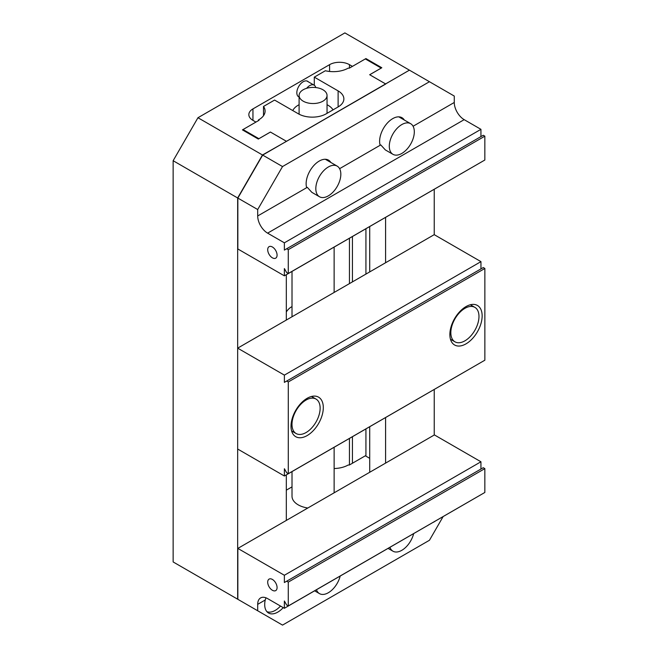 <?xml version="1.0" encoding="UTF-8"?>
<svg xmlns="http://www.w3.org/2000/svg" width="658" height="658" viewBox="0 0 658 658"><rect width="100%" height="100%" fill="white"/><g stroke="black" fill="none" stroke-linecap="round" stroke-linejoin="round"><path stroke-width="0.99" d="M303.198 101.168A13.966 8.069 0 0 0 318.423 102.919A13.966 8.069 0 0 0 327.042 95.468A13.966 8.069 0 0 0 322.955 89.768A13.966 8.069 0 0 0 307.73 88.016A13.966 8.069 0 0 0 299.102 95.468A13.966 8.069 0 0 0 303.198 101.168M299.102 104.712A21.056 12.157 0 0 0 298.181 105.214A21.056 12.157 0 0 0 292.777 110.569M333.014 109.886A21.056 12.157 0 0 0 327.042 104.712M299.102 95.468L299.102 113.809A13.966 8.069 0 0 0 299.127 114.221M315.774 87.555A8.842 5.108 120 0 0 314.137 85.178A8.842 5.108 120 0 0 306.653 88.304M308.405 81.872A8.982 5.19 120 0 0 307.681 81.288A8.982 5.19 120 0 0 300.755 83.698A8.982 5.19 120 0 0 296.832 92.737A8.982 5.19 120 0 0 298.699 96.849A8.982 5.19 120 0 0 299.102 97.047M286.312 141.231L270.43 132.061L258.314 139.052L242.432 129.881L255.929 122.084L252.952 120.365A14.04 8.11 180 0 1 248.839 114.632A14.04 8.11 180 0 1 252.952 108.899L329.592 64.657A14.04 8.11 180 0 1 349.447 64.657L352.433 66.376L365.93 58.578L381.813 67.749L369.706 74.741L385.588 83.911L409.416 70.159L344.882 32.9L197.951 117.733L173.136 160.716L173.136 561.948L237.661 599.199L237.661 197.976L262.484 154.984L286.312 141.437M173.136 160.716L237.661 197.976M262.484 613.536L237.661 599.199M286.312 274.715L286.312 320.059M286.312 474.895L286.312 520.429M286.312 311.933A11.071 6.391 -60 0 1 292.012 306.628M352.433 236.543L352.433 281.887M352.433 436.723L352.433 463.248M365.93 58.578L365.93 59.278M365.93 228.745L365.93 274.098M365.93 428.926L365.93 456.15M369.706 226.566L369.706 271.918M369.706 426.746L369.706 471.63M385.588 217.395L385.588 262.748M385.588 417.575L385.588 463.109M434.231 189.315L434.231 234.659L480.957 261.637L284.388 375.126L237.661 348.148L434.231 234.659M434.231 389.495L434.231 435.02M409.416 70.159L262.665 155.091L282.521 166.556L429.452 81.724L454.267 96.052L454.267 102.475A14.04 8.11 -120 0 0 464.178 119.657L480.94 129.33L284.371 242.818L284.371 250.089L286.691 248.749L288.278 249.662L288.278 273.506L286.691 272.593L284.371 268.571L284.371 275.834L237.842 248.979L237.842 198.074L262.665 155.091M197.951 117.733L262.484 154.984M307.812 508.009A21.056 12.157 180 0 1 298.181 504.834A21.056 12.157 180 0 1 292.012 496.239L292.012 471.597M286.312 490.161L292.012 486.871M334.132 468.521A21.056 12.157 0 0 0 348.205 465L349.316 465.041L365.33 455.797L369.706 458.33M369.706 471.589L370.273 471.95M306.06 400.048A19.896 11.49 120 0 0 293.065 417.583A19.896 11.49 120 0 0 296.116 433.532A19.896 11.49 120 0 0 306.06 432.545A19.896 11.49 120 0 0 319.064 415.009A19.896 11.49 120 0 0 316.013 399.069A19.896 11.49 120 0 0 306.06 400.048M464.91 308.347A19.896 11.49 120 0 0 451.906 325.883A19.896 11.49 120 0 0 454.958 341.823A19.896 11.49 120 0 0 464.91 340.836A19.896 11.49 120 0 0 477.905 323.3A19.896 11.49 120 0 0 474.862 307.36A19.896 11.49 120 0 0 464.91 308.347M466.004 343.863A22.833 13.176 120 0 0 480.916 323.744A22.833 13.176 120 0 0 477.42 305.452A22.833 13.176 120 0 0 466.004 306.587A22.833 13.176 120 0 0 451.092 326.697A22.833 13.176 120 0 0 454.588 344.989A22.833 13.176 120 0 0 466.004 343.863M307.163 435.571A22.833 13.176 120 0 0 322.075 415.453A22.833 13.176 120 0 0 318.571 397.161A22.833 13.176 120 0 0 307.163 398.287A22.833 13.176 120 0 0 292.242 418.406A22.833 13.176 120 0 0 295.746 436.698A22.833 13.176 120 0 0 307.163 435.571M237.661 348.148L237.661 449.027L284.388 476.005L480.957 362.451M284.388 476.005L284.388 468.751L286.707 472.773L288.294 473.686L484.864 360.197L484.864 268.464L483.276 267.551L284.388 382.38L284.388 375.126M288.294 473.686L288.294 381.953L484.864 268.464M288.294 381.953L286.707 381.04M480.957 268.892L480.957 261.637M266.918 611.677A18.243 10.528 120 0 0 280.497 606.051M283.228 607.63A18.531 10.701 -60 0 1 268.546 613.026A18.531 10.701 -60 0 1 264.705 604.546A18.531 10.701 -60 0 1 265.232 599.997L265.972 597.826M316.473 589.749A17.692 10.215 120 0 0 319.484 593.623A17.692 10.215 120 0 0 328.326 592.743A17.692 10.215 120 0 0 340.178 576.063M389.947 547.324A17.692 10.215 120 0 0 392.966 551.198A17.692 10.215 120 0 0 401.808 550.318A17.692 10.215 120 0 0 413.66 533.638M272.396 579.443A6.629 3.833 -120 0 0 269.073 579.114A6.629 3.833 -120 0 0 268.061 584.436A6.629 3.833 -120 0 0 272.396 590.275A6.629 3.833 -120 0 0 275.71 590.604A6.629 3.833 -120 0 0 276.722 585.291A6.629 3.833 -120 0 0 272.396 579.443M443.089 516.645L429.452 540.267L282.521 625.1L257.697 610.772L257.697 604.348A14.04 8.11 60 0 1 260.609 597.925A14.04 8.11 60 0 1 267.609 598.607L284.371 608.288L480.94 494.726M284.371 608.288L284.371 601.017L286.691 605.039L288.278 605.952L288.278 582.108L286.691 581.195L284.371 582.536L284.371 575.265L237.842 548.41L237.842 599.306L257.697 610.772M237.842 548.41L434.412 434.922L480.94 461.776L480.94 469.047M435.144 521.235A18.531 10.701 -60 0 1 433.17 522.378M288.278 605.952L484.847 492.464L484.847 468.619L483.26 467.706L286.691 581.195M288.278 582.108L484.847 468.619M284.371 575.265L480.94 461.776M338.113 106.941L338.113 90.894A19.658 11.351 0 0 1 343.871 98.922A19.658 11.351 0 0 1 338.113 106.941L326.204 113.818A19.658 11.351 0 0 1 298.403 113.818L274.575 100.065L263.504 106.456A21.056 12.157 180 0 1 265.092 111.079A21.056 12.157 180 0 1 258.964 119.649L258.446 119.945L259.046 120.291L243.032 129.536L258.898 138.69L270.413 132.044L286.501 141.33L385.761 84.018L369.673 74.732L381.188 68.087L365.33 58.924L349.316 68.169L348.205 68.128A21.056 12.157 180 0 1 325.356 70.751L314.285 77.134L314.285 85.277M263.504 106.456L263.504 115.693M258.446 119.945L258.446 120.636M243.032 129.536L243.032 130.235M338.113 90.894L314.285 77.134M401.808 153.446A17.692 10.215 120 0 0 413.364 137.859A17.692 10.215 120 0 0 410.65 123.688A17.692 10.215 120 0 0 401.808 124.568A17.692 10.215 120 0 0 390.252 140.154A17.692 10.215 120 0 0 392.966 154.326A17.692 10.215 120 0 0 401.808 153.446M328.326 195.87A17.692 10.215 120 0 0 339.882 180.284A17.692 10.215 120 0 0 337.167 166.112A17.692 10.215 120 0 0 328.326 166.992A17.692 10.215 120 0 0 316.769 182.579A17.692 10.215 120 0 0 319.484 196.75A17.692 10.215 120 0 0 328.326 195.87M404.333 120.044A18.531 10.701 120 0 0 401.989 117.716A18.531 10.701 120 0 0 392.727 118.629A18.531 10.701 120 0 0 380.143 145.27L380.768 144.908L385.333 149.917L392.966 154.326M330.851 162.468A18.531 10.701 120 0 0 328.506 160.141A18.531 10.701 120 0 0 319.245 161.054A18.531 10.701 120 0 0 306.661 187.695L307.286 187.333L311.851 192.342L319.484 196.75M272.396 246.997A6.629 3.833 -120 0 0 269.073 246.668A6.629 3.833 -120 0 0 268.061 251.989A6.629 3.833 -120 0 0 272.396 257.829A6.629 3.833 -120 0 0 275.71 258.158A6.629 3.833 -120 0 0 276.722 252.845A6.629 3.833 -120 0 0 272.396 246.997M237.842 198.074L257.697 209.54L257.697 215.964A14.04 8.11 -120 0 0 267.609 233.146L284.371 242.818M409.597 70.258L429.452 81.724M257.697 209.54L282.521 166.556M480.94 129.33L480.94 136.601M288.278 249.662L484.847 136.173L483.26 135.26L286.691 248.749M484.847 136.173L484.847 160.017L288.278 273.506M480.94 162.279L284.371 275.834M252.952 108.899L252.952 120.365M329.592 64.657L329.592 71.467M349.447 64.657L349.447 68.095M349.447 238.262L349.447 283.606M349.447 438.442L349.447 464.967M257.697 604.348L265.232 599.997M454.267 102.475L413.084 126.254M464.178 119.657L267.609 233.146M306.661 187.695L257.697 215.964M380.143 145.27L339.602 168.678M327.042 113.332L327.042 95.468M292.012 316.769L292.012 271.425M334.132 492.817L334.132 447.284M334.132 292.448L334.132 247.104M314.137 85.178L306.817 80.95M299.102 96.923L297.975 96.274M296.116 433.532L291.617 430.932M454.958 341.823L450.459 339.224M474.862 307.36L470.355 304.761M316.013 399.069L311.514 396.47M319.484 593.623L314.623 590.818M392.966 551.198L388.105 548.394M410.65 123.688L398.806 116.844M337.167 166.112L325.323 159.269"/></g></svg>
